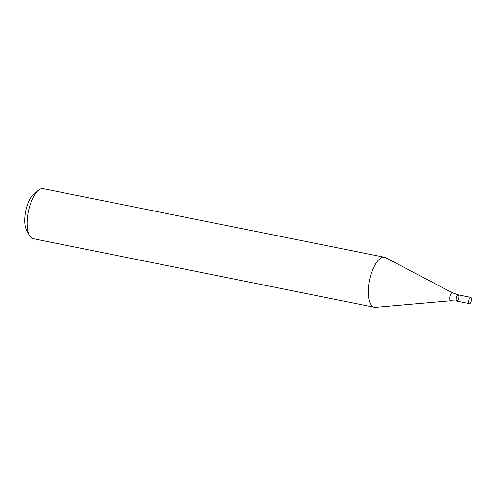 <?xml version="1.0" encoding="UTF-8"?>
<svg xmlns="http://www.w3.org/2000/svg" width="496" height="496" viewBox="0 0 496 496"><rect width="100%" height="100%" fill="white"/><g stroke="black" fill="none" stroke-linecap="round" stroke-linejoin="round"><path stroke-width="0.74" d="M384.425 257.257L43.22 188.691A25.494 10.044 101.4 0 0 38.514 190.259A25.494 10.044 101.4 0 0 28.353 211.705A25.494 10.044 101.4 0 0 29.444 235.42A25.494 10.044 101.4 0 0 33.176 238.681L374.381 307.247A25.494 10.044 -78.6 0 1 369.557 280.271A25.494 10.044 -78.6 0 1 384.425 257.257A25.494 10.044 -78.6 0 1 385.522 257.653L452.47 292.826A4.055 1.6 -78.6 0 0 449.934 296.422A4.055 1.6 -78.6 0 0 450.883 300.725L375.546 307.309A25.494 10.044 -78.6 0 1 374.381 307.247M38.514 190.259L33.858 194.023A20.392 8.035 101.4 0 0 25.73 211.178A20.392 8.035 101.4 0 0 26.598 230.15L29.444 235.42M458.409 295.027A3.187 1.252 -78.6 0 1 458.564 298.648A3.187 1.252 -78.6 0 1 456.816 301.06A3.187 1.252 -78.6 0 1 456.215 297.687A3.187 1.252 -78.6 0 1 458.068 294.81A3.187 1.252 -78.6 0 1 458.409 295.027M469.452 303.595A3.187 1.252 -78.6 0 1 468.85 300.223A3.187 1.252 -78.6 0 1 470.704 297.346A3.187 1.252 -78.6 0 1 471.045 297.563A3.187 1.252 -78.6 0 1 471.2 301.19A3.187 1.252 -78.6 0 1 469.452 303.595L456.816 301.06A3.187 1.252 -78.6 0 1 456.215 297.687A3.187 1.252 -78.6 0 1 458.068 294.81L452.47 292.826M456.816 301.06L450.883 300.725M470.704 297.346L458.068 294.81"/></g></svg>
